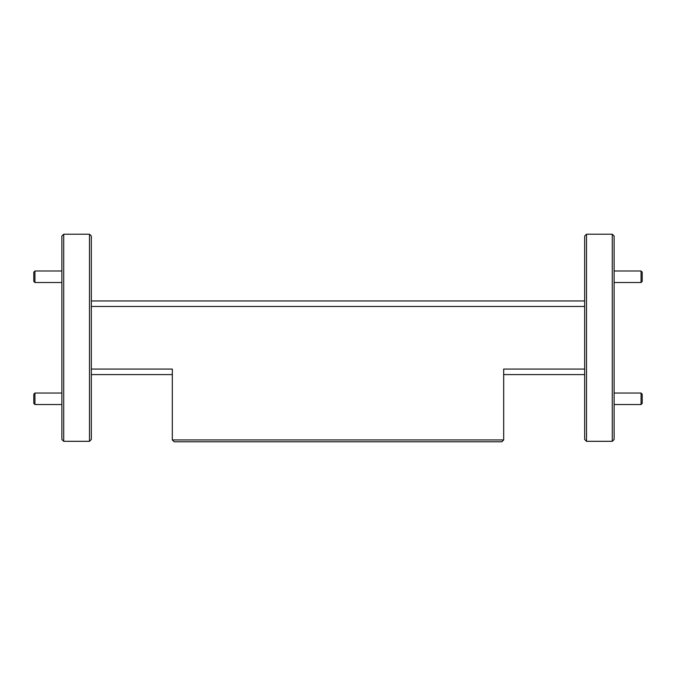 <?xml version="1.0" encoding="UTF-8"?>
<svg xmlns="http://www.w3.org/2000/svg" width="676" height="676" viewBox="0 0 676 676"><rect width="100%" height="100%" fill="white"/><g stroke="black" fill="none" stroke-linecap="round" stroke-linejoin="round"><path stroke-width="1.01" d="M641.051 393.035L642.2 394.184L642.2 403.386L641.051 404.535L641.051 393.035L614.129 393.035M641.051 271L642.2 272.149L642.2 281.36L641.051 282.509L641.051 271L614.129 271M34.949 282.509L33.8 281.36L33.8 272.149L34.949 271L34.949 282.509L61.871 282.509M34.949 404.535L33.8 403.386L33.8 394.184L34.949 393.035L34.949 404.535L61.871 404.535M61.871 439.476L61.871 236.059L63.713 234.226L63.713 441.318L61.871 439.476M89.486 234.226L91.328 236.059L91.328 439.476L89.486 441.318L89.486 234.226L63.713 234.226M586.514 441.318L584.672 439.476L584.672 236.059L586.514 234.226L586.514 441.318L612.287 441.318L612.287 234.226L586.514 234.226M612.287 234.226L614.129 236.059L614.129 439.476L612.287 441.318M584.672 374.589L503.679 374.589M172.321 374.589L91.328 374.589M91.328 300.955L584.672 300.955M503.679 439.941L501.837 441.774L174.163 441.774L172.321 439.941L503.679 439.941L503.679 369.062L584.672 369.062M91.328 369.062L172.321 369.062L172.321 439.941M584.672 306.473L91.328 306.473M641.051 404.535L614.129 404.535M641.051 282.509L614.129 282.509M34.949 271L61.871 271M34.949 393.035L61.871 393.035M89.486 441.318L63.713 441.318"/></g></svg>
